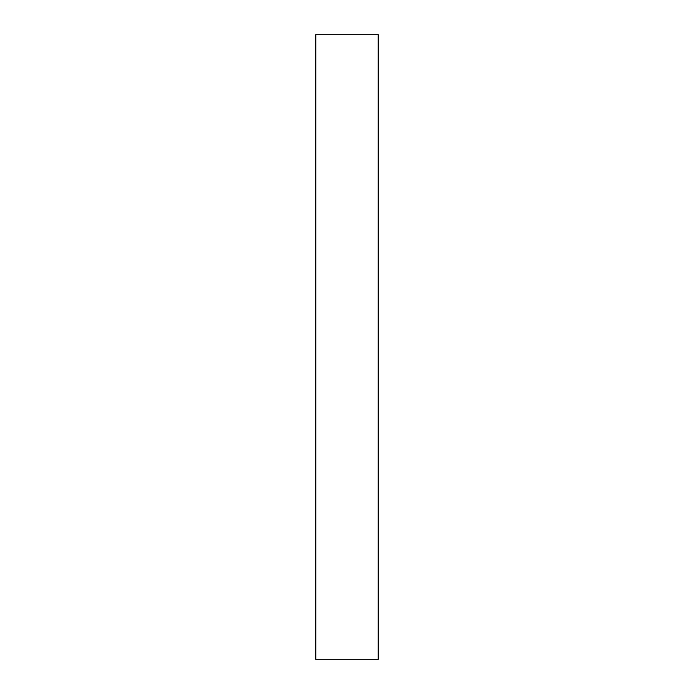 <?xml version="1.0" encoding="UTF-8"?>
<svg xmlns="http://www.w3.org/2000/svg" width="694" height="694" viewBox="0 0 694 694"><rect width="100%" height="100%" fill="white"/><g stroke="black" fill="none" stroke-linecap="round" stroke-linejoin="round"><path stroke-width="1.04" d="M378.23 34.7L378.23 659.3L315.77 659.3L315.77 34.7L378.23 34.7"/></g></svg>
